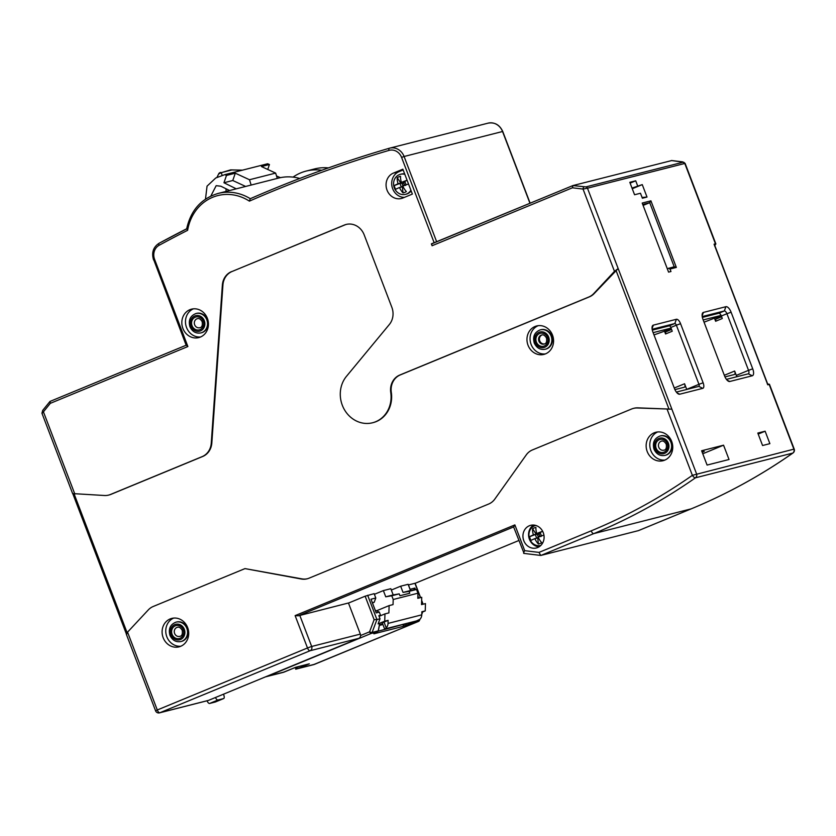 <?xml version="1.0" encoding="UTF-8"?>
<svg xmlns="http://www.w3.org/2000/svg" width="836" height="836" viewBox="0 0 836 836"><rect width="100%" height="100%" fill="white"/><g stroke="black" fill="none" stroke-linecap="round" stroke-linejoin="round"><path stroke-width="1.25" d="M176.312 622.078A10.011 9.008 75.7 0 1 176.595 622.005A10.011 9.008 75.7 0 1 187.41 628.254A10.011 9.008 75.7 0 1 181.527 641.4A10.011 9.008 75.7 0 1 181.245 641.463M173.658 618.086A14.672 13.219 -104.3 0 0 166.824 636.75A14.672 13.219 -104.3 0 0 180.806 646.238M187.64 627.575A14.672 13.219 75.7 0 1 179.019 646.855A14.672 13.219 75.7 0 1 163.166 637.68A14.672 13.219 75.7 0 1 171.788 618.4A14.672 13.219 75.7 0 1 187.64 627.575M671.684 160.564L572.963 185.55L572.441 187.786L583.047 189.072L587.468 188.184L684.788 163.459L715.47 243.819L714.069 244.175L767.772 384.811L769.172 384.445L793.866 449.11A3.334 2.999 75.7 0 1 792.8 453.081A3.334 1.369 55 0 0 792.998 452.987A3.334 3.334 0 0 0 794.2 449.068L692.365 475.339A3.334 1.369 55 0 0 695.489 477.795A3.334 2.999 -104.3 0 0 696.545 473.834L671.862 409.17L637.429 407.989A16.678 15.017 -104.3 0 0 633.437 408.396A16.678 15.017 -104.3 0 0 631.598 409.003L532.417 449.946A16.678 15.017 -104.3 0 0 526.262 454.899L494.828 499.071A16.678 15.017 75.7 0 1 488.673 504.024L308.975 578.209A16.678 15.017 75.7 0 1 307.136 578.815A16.678 15.017 75.7 0 1 301.253 579.003L244.979 568.605L153.197 606.497A16.678 15.017 -104.3 0 0 148.296 609.914L127.563 632.141L126.685 634.231M671.684 441.439A14.672 13.219 75.7 0 1 663.063 460.709A14.672 13.219 75.7 0 1 647.21 451.544A14.672 13.219 75.7 0 1 655.832 432.264A14.672 13.219 75.7 0 1 671.684 441.439M523.785 540.673A11.673 10.513 75.7 0 1 530.651 525.332A11.673 10.513 75.7 0 1 543.254 532.636A11.673 10.513 75.7 0 1 536.398 547.967A11.673 10.513 75.7 0 1 523.785 540.673M533.577 525.06A11.673 10.513 -104.3 0 0 529.418 539.241A11.673 10.513 -104.3 0 0 539.095 546.817M535.709 525.426A10.335 9.311 -104.3 0 0 529.679 539.001A10.335 9.311 -104.3 0 0 540.798 545.469M536.785 533.504L536.722 533.462A11.432 4.932 -112.4 0 1 535.918 527.401A11.255 9.091 -161.5 0 0 532.574 528.78A11.432 4.932 67.6 0 0 533.378 534.841L533.347 534.925A11.432 0.637 159.1 0 0 529.627 536.681A11.255 11.202 33.1 0 0 531.048 540.411A11.432 0.637 -20.9 0 1 534.779 538.656L537.642 537.935L538.206 536.576L537.517 534.779L539.126 534.11L539.565 532.783L536.796 533.493A11.432 0.637 -20.9 0 1 542.648 531.268M537.517 534.779L536.2 534.173L532.574 528.78M533.347 534.925L536.2 534.173L535.312 534.528L536.702 538.165M539.126 534.11L539.816 535.918L541.007 536.545M534.779 538.656L537.642 537.935L537.809 538.792L538.739 538.405M539.565 532.783L542.679 531.33M534.852 538.697A11.432 4.932 67.6 0 0 538.405 544.048A11.255 8.464 -55.5 0 0 541.749 542.668A11.432 4.932 -112.4 0 1 538.196 537.318L538.227 537.235A11.432 0.637 -20.9 0 1 543.923 535.061M538.405 544.048L537.809 538.792M529.627 536.681L535.312 534.528M536.2 534.173L533.378 534.841M657.702 431.94A14.672 13.219 -104.3 0 0 650.868 450.614A14.672 13.219 -104.3 0 0 664.85 460.103M660.356 435.943A10.011 9.008 75.7 0 1 660.639 435.859A10.011 9.008 75.7 0 1 671.454 442.119A10.011 9.008 75.7 0 1 665.571 455.254A10.011 9.008 75.7 0 1 665.289 455.327M638.432 530.63L540.944 555.418L593.79 533.608L691.111 508.884A3.334 1.442 67.6 0 0 691.194 508.852L638.349 530.672M415.492 589.652L414.886 588.063L410.11 589.286L408.449 584.928L415.116 583.256L420.592 597.604M418.711 598.085L417.875 595.88M372.448 602.986L374.204 602.254L375.792 598.001L374.131 593.644L365.144 596.193L348.487 603.069M358.738 638.37L208.54 700.369L159.885 712.732A3.334 1.442 -112.4 0 1 157.283 709.983L155.58 710.809A3.334 3.334 0 0 0 159.519 712.857A3.334 2.999 -104.3 0 0 159.885 712.732L310.083 650.732L358.738 638.37A3.334 2.999 75.7 0 0 360.337 634.106L348.455 602.996L298.389 615.798L295.129 615.62L307.491 647.973L157.283 709.983L127.563 632.141M667.17 409.379L692.365 475.339A637.095 573.653 -104.3 0 1 591.198 530.85L539.011 552.397L524.705 550.673C523.524 552.627 523.315 553.537 524.067 553.38L513.638 526.983L514.871 524.904L295.129 615.62M378.415 630.584A1.338 0.784 -169.1 0 1 378.238 630.877L372.114 632.434L376.931 619.56L380.025 618.765L378.112 623.875L384.738 621.19L384.957 613.896L388.897 612.892L389.116 605.598L393.045 604.606L393.202 599.496L391.781 595.765L399.232 593.873L393.192 594.918L390.82 588.701L383.358 590.592L374.382 594.302M421.772 614.836L388.019 623.416A6.667 6.009 -104.3 0 1 386.211 627.836L384.988 629.048L415.931 621.19L419.954 619.257A6.667 6.009 75.7 0 0 421.772 614.836L421.866 611.753L425.242 610.897L425.461 603.602L421.522 604.606L421.741 597.312L417.801 598.315L417.958 593.205L416.527 589.474L410.486 590.529L408.114 584.301L400.663 586.193L391.332 590.049M399.232 593.873L399.942 595.734L409.786 593.236L409.076 591.365L403.036 592.421L400.663 586.193M383.358 590.592L385.741 596.81L393.192 594.918M391.781 595.765L385.741 596.81M425.242 610.897L421.846 612.297M379.419 625.401L382.909 624.513M308.86 663.93L295.798 667.253L284.386 671.966A13.345 12.017 75.7 0 1 282.923 672.447L265.482 676.867A13.345 12.017 -104.3 0 0 266.047 676.742A13.345 12.017 -104.3 0 0 267.51 676.251L371.142 633.469L377.381 631.891L378.238 630.877L379.659 623.489L378.394 623.813M542.062 334.943A4.671 4.201 -104.3 0 0 544.351 343.941M540.61 329.781A10.011 9.008 75.7 0 1 540.892 329.708A10.011 9.008 75.7 0 1 551.697 335.957A10.011 9.008 75.7 0 1 545.824 349.103A10.011 9.008 75.7 0 1 545.542 349.166M538.217 325.674A14.672 13.219 -104.3 0 0 531.121 344.453A14.672 13.219 -104.3 0 0 545.396 353.91M528.028 345.237A14.672 13.219 75.7 0 1 536.649 325.967A14.672 13.219 75.7 0 1 552.502 335.131A14.672 13.219 75.7 0 1 543.881 354.412A14.672 13.219 75.7 0 1 528.028 345.237M372.574 422.765A28.016 25.226 -104.3 0 0 390.746 392.481A16.678 15.017 75.7 0 1 399.733 375.061L588.826 296.999A16.678 15.017 -104.3 0 0 593.738 293.582L614.47 271.355L618.159 268.544L594.302 293.436A16.678 15.017 75.7 0 1 589.39 296.853L400.298 374.915A16.678 15.017 -104.3 0 0 391.311 392.335A28.016 25.226 75.7 0 1 385.438 414.74A28.016 25.226 75.7 0 1 373.138 422.619L372.574 422.765A28.016 25.226 -104.3 0 1 342.311 405.251A28.016 25.226 -104.3 0 1 340.607 398.73A28.016 25.226 -104.3 0 1 346.47 376.325L389.357 324.483A16.678 15.017 75.7 0 0 391.833 307.272L364.182 234.864A16.678 15.017 75.7 0 0 346.177 224.445A16.678 15.017 75.7 0 0 344.338 225.051L232.063 271.491A16.678 15.017 -104.3 0 0 222.93 284.951L211.821 443.038A16.678 15.017 75.7 0 1 202.678 456.498L110.989 494.348A16.678 15.017 75.7 0 1 109.161 494.954A16.678 15.017 75.7 0 1 108.879 495.027M232.063 271.491L344.902 224.905A16.678 15.017 -104.3 0 1 346.459 224.372M633.719 408.323A16.678 15.017 75.7 0 1 633.991 408.25A16.678 15.017 75.7 0 1 637.983 407.853L671.862 409.17L587.468 188.184A2.006 1.797 -104.3 0 0 585.911 186.898L572.911 185.561L432.17 243.663A2.006 0.867 -112.4 0 1 432.222 243.652L431.376 243.861L432.087 245.732A2.006 0.867 -112.4 0 1 432.17 243.663M244.979 568.605L301.817 578.857A16.678 15.017 -104.3 0 0 307.418 578.742M126.33 634.231L155.58 710.809M208.54 700.369A3.334 2.999 75.7 0 1 208.174 700.495L159.519 712.857M539.011 552.397L540.714 555.438L523.869 553.401M572.869 185.592L431.376 243.861M72.983 493.606L104.604 495.508A16.678 15.017 -104.3 0 0 108.596 495.1A16.678 15.017 -104.3 0 0 110.436 494.494L202.113 456.644A16.678 15.017 -104.3 0 0 211.257 443.164L222.366 285.097A16.678 15.017 75.7 0 1 231.52 271.627M207.37 318.328A14.672 13.219 75.7 0 1 198.749 337.608A14.672 13.219 75.7 0 1 182.896 328.433A14.672 13.219 75.7 0 1 191.517 309.153A14.672 13.219 75.7 0 1 207.37 318.328M402.91 197.986L412.367 194.077L402.868 169.196L393.411 173.094A13.345 12.017 75.7 0 0 387.037 190.138A13.345 12.017 75.7 0 0 401.447 198.477A13.345 12.017 75.7 0 0 402.91 197.986M403.161 169.959L399.033 171.662A13.345 12.017 -104.3 0 0 392.659 188.706A13.345 12.017 -104.3 0 0 404.384 197.38M411.145 190.88A10.335 9.311 75.7 0 1 406.327 194.13L405.491 194.349A10.335 9.311 -104.3 0 0 410.894 190.211M404.843 174.379A10.335 9.311 -104.3 0 0 400.392 174.306L401.238 174.087A10.335 9.311 75.7 0 1 404.676 173.94M400.392 174.306A10.335 9.311 -104.3 0 0 394.32 187.891A10.335 9.311 -104.3 0 0 405.491 194.349M401.426 182.394L401.353 182.352A11.432 4.932 -112.4 0 1 400.548 176.291A11.255 9.091 -161.5 0 0 397.215 177.671A11.432 4.932 67.6 0 0 398.02 183.721L397.988 183.815A11.432 0.637 159.1 0 0 394.258 185.571A11.255 11.202 33.1 0 0 395.689 189.302A11.432 0.637 -20.9 0 1 399.409 187.546L402.273 186.825L402.837 185.467L402.158 183.669L403.767 183L404.206 181.673L401.437 182.384A11.432 0.637 -20.9 0 1 407.08 180.231M402.158 183.669L400.841 183.063L397.215 177.671M397.988 183.815L400.841 183.063L399.953 183.418L401.343 187.055M403.767 183L404.446 184.798L405.638 185.435M399.42 187.546L402.273 186.825L402.45 187.682L403.38 187.295M404.206 181.673L407.111 180.315M399.493 187.588A11.432 4.932 67.6 0 0 403.046 192.938A11.255 8.464 -55.5 0 0 406.38 191.559A11.432 4.932 -112.4 0 1 402.827 186.209L402.858 186.125A11.432 0.637 -20.9 0 1 408.501 183.962M403.046 192.938L402.45 187.682M394.258 185.571L399.953 183.418M400.841 183.063L398.02 183.721M193.377 308.839A14.672 13.219 -104.3 0 0 186.543 327.503A14.672 13.219 -104.3 0 0 200.535 336.992M196.282 313.458A10.011 9.008 75.7 0 1 196.564 313.375A10.011 9.008 75.7 0 1 207.37 319.634A10.011 9.008 75.7 0 1 201.486 332.77A10.011 9.008 75.7 0 1 201.204 332.843M321.787 170.262A48.697 43.848 -104.3 0 0 306.185 171.066A48.697 43.848 -104.3 0 0 293.049 177.117M389.283 148.265A1434.294 1291.474 -104.3 0 0 250.298 198.707A48.697 43.848 -104.3 0 0 218.154 193.429L278.628 178.068A48.697 43.848 75.7 0 1 299.748 178.455M249.389 201.131L250.236 198.728C295.578 178.946 341.924 162.121 389.294 148.265A2.006 0.867 -106.3 0 1 389.304 148.254A13.345 12.017 -104.3 0 1 389.68 148.15L389.294 148.265A2.006 0.867 -106.3 0 0 389.012 150.396A1432.287 1289.666 -104.3 0 0 249.389 201.131A46.701 42.051 -104.3 0 0 210.871 198.08A46.701 42.051 -104.3 0 0 187.63 230.308L186.856 228.677M218.154 193.429C201.267 198.487 190.765 210.306 186.658 228.876L158.997 243.328A2.006 0.846 -118.5 0 1 159.08 243.297A1434.294 1291.474 -104.3 0 1 186.679 228.771M50.045 401.416L186.156 345.226L50.045 401.416L50.306 403.339L187.881 346.543L186.334 345.153M49.993 401.437L42.72 410.361A2.006 0.721 39 0 0 43.43 411.834L42.302 413.245M72.68 493.731L41.936 413.224L42.72 410.361A2.006 0.721 39 0 1 42.897 410.257M211.257 443.164L211.821 443.038M767.302 383.943L769.486 384.278M676.345 267.416L650.92 200.839L642.205 203.054L668.581 272.118L670.974 271.512L670.023 269.025L676.345 267.416L674.203 266.768L649.729 202.678L642.738 204.454M725.909 306.697A6.667 2.874 -112.4 0 1 731.103 312.215L752.724 368.833A6.667 2.874 -112.4 0 1 752.285 375.772L729.786 381.488A6.667 2.874 -112.4 0 1 728.375 381.206A6.667 2.874 -112.4 0 1 724.593 375.981L702.971 319.352A6.667 2.874 -112.4 0 1 702.282 313.751A6.667 2.874 -112.4 0 1 703.41 312.413L725.909 306.697L724.321 310.961L702.219 316.572M769.883 443.655L765.128 431.209L757.813 433.069L762.568 445.515L769.883 443.655M637.617 185.78L635.715 180.806L629.811 182.311L634.566 194.746L640.47 193.252L642.372 198.226L647.012 197.045L642.257 184.61L632.026 188.09M676.408 319.279A5.34 2.299 -112.4 0 1 680.556 323.689L703.128 382.794A5.34 2.299 -112.4 0 1 702.783 388.343L679.72 394.205A6.667 2.874 -112.4 0 1 678.309 393.923A6.667 2.874 -112.4 0 1 674.527 388.698L652.906 332.07A6.667 2.874 -112.4 0 1 652.216 326.468A6.667 2.874 -112.4 0 1 653.344 325.141L676.408 319.279L674.819 323.542A2.006 0.867 -112.4 0 1 676.366 325.194L680.556 323.689M729.023 459.497L723.558 445.191L701.623 450.761L707.089 465.067L729.023 459.497M723.558 445.191L702.773 453.77M702.083 451.962L704.246 451.419L702.198 452.266M667.285 268.711L674.203 266.768M670.023 269.025L668.434 268.241M643.103 205.416L649.729 202.678L650.92 200.839M642.079 197.463L647.012 197.045M635.715 180.806L630.125 183.115M632.267 188.727L642.257 184.61M671.298 328.767L653.992 334.912M653.135 332.655L671.047 328.109L672.238 331.223L665.56 333.972L665.686 331.892L671.569 329.468M674.913 389.618L684.35 387.225A3.334 1.442 -112.4 0 0 684.433 387.193A3.334 1.442 -112.4 0 0 684.569 383.755L686.701 389.357A2.006 0.867 67.6 0 1 686.743 389.451M664.369 330.868L665.56 333.972M652.153 329.29L674.819 323.542L669.249 325.831A2.006 0.867 67.6 0 1 670.806 327.482L671.047 328.109M703.128 382.794L698.948 384.299L676.366 325.194L670.806 327.482M686.701 389.357L698.948 384.299A2.006 0.867 -112.4 0 1 698.865 386.368A2.006 0.867 -112.4 0 1 698.812 386.389L676.366 392.084M669.249 325.831L652.32 330.136M668.884 330.575L668.591 329.792M434.156 242.712L401.583 157.398L404.091 156.489L436.674 241.803L432.222 243.652M671.412 160.533L683.231 162.174A2.006 1.797 75.7 0 1 684.788 163.459L682.573 161.86A2.006 0.826 -83.1 0 1 682.709 161.902M714.592 245.909L715.877 243.893M765.128 431.209L758.2 434.072M375.792 598.001L371.017 599.213L376.242 612.903L379.335 612.119L375.207 610.196M378.927 615.892L380.526 615.233L379.335 612.119M380.526 615.233L378.833 615.662L380.025 618.765M367.662 595.284L376.931 619.56L374.12 619.685L365.144 596.193M360.577 635.538L369.585 631.817A2.006 0.867 67.6 0 0 371.142 633.469A2.006 1.797 -104.3 0 0 372.114 632.434A2.006 0.533 -159.5 0 1 369.585 631.817L374.12 619.685M419.494 620.072A2.006 0.533 -159.5 0 1 419.547 620.302A2.006 0.533 -159.5 0 1 419.358 620.437L413.235 621.984L412.148 623.05L402.565 626.53L373.88 633.813L377.381 631.891A1.338 1.097 -115.6 0 0 377.475 631.849L378.415 630.574L379.795 623.457M419.714 619.486L419.358 620.437A2.006 1.797 75.7 0 1 418.387 621.462A2.006 0.867 67.6 0 0 418.439 621.451A2.006 0.867 67.6 0 0 418.512 621.409M223.463 694.214L223.808 695.113A3.334 1.442 67.6 0 1 223.672 698.551A3.334 1.442 67.6 0 1 223.588 698.582L217.966 700.004A3.334 1.442 67.6 0 1 215.469 697.506M215.406 701.958A3.334 1.442 -112.4 0 1 215.333 702A3.334 1.442 -112.4 0 1 215.249 702.021L209.617 703.452A3.334 1.442 -112.4 0 1 207.056 700.777M309.08 663.888L295.798 667.253M295.829 667.253L295.944 667.556A1.338 1.202 75.7 0 1 296.007 667.734L295.672 669.187A13.345 12.017 -104.3 0 0 296.414 669.019A13.345 12.017 -104.3 0 0 297.888 668.539L309.299 663.815M374.204 602.254L372.354 602.725M306.185 171.066L314.629 168.924A48.697 43.848 75.7 0 1 328.423 167.9M703.191 319.937L721.081 315.402A3.334 1.442 67.6 0 1 721.353 316.008L722.294 318.506L715.626 321.254L714.435 318.15L721.363 316.05M714.435 318.15L704.058 322.194M721.081 315.402A3.334 1.442 67.6 0 0 718.751 313.26L702.376 317.419M718.751 313.26L724.321 310.961A3.334 1.442 -112.4 0 1 726.912 313.719L731.103 312.215M724.979 376.9L734.416 374.507A3.334 1.442 -112.4 0 0 734.499 374.476A3.334 1.442 -112.4 0 0 734.635 371.038L736.297 375.395A3.334 1.442 67.6 0 1 736.673 376.764M752.724 368.833L748.533 370.338L726.912 313.719L721.353 316.008M736.297 375.395L748.533 370.338A3.334 1.442 -112.4 0 1 748.398 373.776A3.334 1.442 -112.4 0 1 748.314 373.807L726.432 379.366M718.95 317.858L718.657 317.074M715.626 321.254L715.752 319.174L721.625 316.75M205.489 199.125L207.046 186.146L215.782 177.964L224.853 174.63L226.483 175.435L223.954 182.75L236.264 188.831M229.586 190.524L220.85 186.209L216.169 185.676L210.829 196.073M226.075 188.79A8.674 7.806 -104.3 0 0 226.18 191.392M226.483 175.435L235.303 173.188L232.774 180.503L245.648 186.449M223.954 182.75L232.774 180.503M251.155 185.049L249.483 179.74L235.303 173.188M280.405 177.66L276.559 175.999M224.853 174.63L267.666 163.751L269.432 164.525L261.459 166.552L275.64 173.094L277.312 178.402M275.64 173.094L249.483 179.74M242.053 170.262L231.373 169.907L242.513 170.147M222.188 175.612L221.321 172.634A2.006 1.797 -104.3 0 0 220.223 172.529A2.006 1.797 -104.3 0 0 220.213 172.54A2.006 1.797 -104.3 0 0 219.575 172.864M219.001 173.365L230.412 169.948A2.006 1.797 75.7 0 1 230.422 169.938A2.006 1.797 75.7 0 1 231.52 170.042L231.039 169.907M218.865 173.846L221.3 172.697L218.75 173.752L216.879 177.556M267.739 169.447L269.432 164.525M413.653 589.976L414.886 588.063M410.486 590.529L403.036 592.421M416.527 589.474L409.076 591.365M417.958 593.205L393.202 599.496M388.019 623.416L388.113 620.333L382.282 622.862L384.654 629.09M384.738 621.19L388.113 620.333M382.575 623.646L379.513 624.91M384.957 613.896L379.084 616.32M389.116 605.598L376.649 610.75M174.609 633.448A4.671 4.201 75.7 0 1 177.347 627.313C178.935 626.655 180.545 627.637 182.196 630.26C182.77 634.148 181.924 636.186 179.646 636.363A4.671 4.201 75.7 0 1 174.609 633.448M183.22 629.759A6.667 6.009 75.7 0 1 180.033 638.276A6.667 6.009 75.7 0 1 172.091 634.357A6.667 6.009 75.7 0 1 175.278 625.83A6.667 6.009 75.7 0 1 183.22 629.759M184.328 629.299A8.005 7.21 -104.3 0 0 174.808 624.586A8.005 7.21 -104.3 0 0 170.983 634.817A8.005 7.21 -104.3 0 0 180.503 639.519A8.005 7.21 -104.3 0 0 184.328 629.299M186.846 628.4A10.011 9.008 -104.3 0 0 176.03 622.141C170.283 624.398 168.255 628.787 169.948 635.308C172.3 640.303 175.968 642.382 180.963 641.536A10.011 9.008 -104.3 0 0 186.846 628.4M524.705 550.673L514.871 524.904M536.597 533.034L535.751 533.389M539.816 535.918L538.206 536.576M541.467 535.97L540.15 532.532M670.89 442.254A10.011 9.008 -104.3 0 0 660.074 436.005C654.327 438.263 652.299 442.652 653.992 449.172C656.344 454.167 660.012 456.237 665.007 455.401A10.011 9.008 -104.3 0 0 670.89 442.254M655.027 448.671A8.005 7.21 -104.3 0 0 664.547 453.384A8.005 7.21 -104.3 0 0 668.372 443.164A8.005 7.21 -104.3 0 0 658.852 438.451A8.005 7.21 -104.3 0 0 655.027 448.671M667.264 443.623A6.667 6.009 75.7 0 1 664.077 452.14A6.667 6.009 75.7 0 1 656.135 448.211A6.667 6.009 75.7 0 1 659.322 439.694A6.667 6.009 75.7 0 1 667.264 443.623M663.69 450.228A4.671 4.201 75.7 0 1 661.391 441.178C662.979 440.52 664.589 441.502 666.24 444.125C666.814 448.002 665.968 450.04 663.69 450.228M591.198 530.85A3.334 1.442 67.6 0 0 593.79 533.608A640.428 576.662 -104.3 0 0 695.489 477.795L792.8 453.081A640.428 576.662 75.7 0 1 691.111 508.884L638.265 530.693M518.811 540.526L415.137 583.319L518.811 540.526M414.917 583.288L420.404 597.656M421.637 600.875L422.922 604.25M298.389 615.798L513.68 526.92M403.067 624.461L378.196 631.17M406.212 625.286L405.753 623.771M407.278 623.384L403.203 624.826A1.338 1.202 75.7 0 1 402.565 626.53M538.896 341.151A4.671 4.201 75.7 0 1 541.644 335.017C543.233 334.358 544.842 335.34 546.483 337.963C547.068 341.851 546.221 343.889 543.943 344.066A4.671 4.201 75.7 0 1 538.896 341.151M547.517 337.462A6.667 6.009 75.7 0 1 544.33 345.979A6.667 6.009 75.7 0 1 536.388 342.06A6.667 6.009 75.7 0 1 539.575 333.533A6.667 6.009 75.7 0 1 547.517 337.462M548.625 337.002A8.005 7.21 -104.3 0 0 539.095 332.289A8.005 7.21 -104.3 0 0 535.27 342.52A8.005 7.21 -104.3 0 0 544.8 347.222A8.005 7.21 -104.3 0 0 548.625 337.002M551.133 336.103A10.011 9.008 -104.3 0 0 540.328 329.844C534.58 332.101 532.553 336.49 534.246 343.011C536.597 348.006 540.265 350.085 545.26 349.239A10.011 9.008 -104.3 0 0 551.133 336.103M127.093 632.674L74.174 494.076M615.944 270.227L669.051 409.295M307.491 647.973A3.334 1.442 67.6 0 0 310.083 650.732A3.334 2.999 -104.3 0 0 311.671 646.468L307.491 647.973M360.337 634.106L311.671 646.468L299.79 615.359M691.194 508.852C727.006 494.055 760.938 475.433 792.998 452.987A3.334 1.369 55 0 0 793.207 452.736M637.429 407.989L637.983 407.853M594.302 293.436L593.738 293.582M588.826 296.999L589.39 296.853M400.298 374.915L399.733 375.061M390.746 392.481L391.311 392.335M432.087 245.732L572.441 187.786M583.998 186.877A2.006 0.826 -83.1 0 0 583.047 189.072L614.47 271.355M74.853 494.118L43.43 411.834L50.306 403.339M187.881 346.543L154.587 259.359A11.338 10.21 -104.3 0 1 159.112 245.303A2.006 0.846 -118.5 0 1 158.997 243.328C153.228 247.153 151.421 252.66 153.552 259.86L154.587 259.359M187.63 230.308A1432.287 1289.666 -104.3 0 0 159.112 245.303M401.583 157.398A11.338 10.21 -104.3 0 0 389.012 150.396M401.238 181.924L400.381 182.279M404.446 184.798L402.837 185.467M406.097 184.861L404.791 181.422M399.033 171.662L393.411 173.094M206.805 319.77A10.011 9.008 -104.3 0 0 196 313.521C190.253 315.778 188.225 320.167 189.918 326.688C192.259 331.683 195.927 333.752 200.922 332.916A10.011 9.008 -104.3 0 0 206.805 319.77M190.942 326.186A8.005 7.21 -104.3 0 0 200.473 330.899A8.005 7.21 -104.3 0 0 204.297 320.679A8.005 7.21 -104.3 0 0 194.767 315.966A8.005 7.21 -104.3 0 0 190.942 326.186M203.179 321.139A6.667 6.009 75.7 0 1 199.992 329.656A6.667 6.009 75.7 0 1 192.05 325.726A6.667 6.009 75.7 0 1 195.237 317.21A6.667 6.009 75.7 0 1 203.179 321.139M199.616 327.743A4.671 4.201 75.7 0 1 197.306 318.694C198.895 318.035 200.515 319.018 202.155 321.641C202.74 325.517 201.884 327.555 199.616 327.743M153.761 259.839L186.209 345.362M110.989 494.348L110.436 494.494M202.113 456.644L202.678 456.498M222.366 285.097L222.93 284.951M344.338 225.051L344.902 224.905M684.569 383.755L674.265 388.008M698.812 386.389L702.783 388.343M679.72 394.205L677.014 392.868M652.07 328.558L653.344 325.141M502.739 131.461C499.625 124.815 494.755 122.046 488.12 123.143L389.68 148.15A13.345 12.017 -104.3 0 1 404.091 156.489L502.739 131.461L530.139 203.221M488.12 123.143A13.345 12.017 75.7 0 1 502.53 131.482L529.961 203.294M683.231 162.174L585.911 186.898M682.437 161.87A2.006 0.826 -83.1 0 1 682.573 161.86L671.548 160.522M284.449 671.935A1.338 0.575 -112.4 0 1 284.418 671.956A1.338 0.575 -112.4 0 1 284.386 671.966L267.51 676.251A2.006 0.867 -112.4 0 1 267.123 676.188M373.88 633.813A1.338 1.202 -104.3 0 0 374.455 633.291M411.929 622.203L412.148 623.05L418.387 621.462L314.764 664.244L297.888 668.539A1.338 0.575 -112.4 0 1 296.853 667.431L299.591 666.302M422.504 612.025L421.804 613.917M314.858 664.202A2.006 0.867 -112.4 0 1 314.817 664.233A2.006 0.867 -112.4 0 1 314.764 664.244A13.345 12.017 75.7 0 1 313.291 664.735L418.439 621.451A2.006 2.006 0 0 0 419.547 620.302L419.933 619.288M223.588 698.582L215.249 702.021M209.617 703.452L217.966 700.004M313.291 664.735L295.651 669.187M296.007 667.734A12.007 10.816 -104.3 0 0 296.853 667.431M295.944 667.556L293.635 668.152M734.635 371.038L724.331 375.291M748.314 373.807L752.285 375.772M729.786 381.488L727.08 380.15M702.135 315.83L703.41 312.413M221.321 172.634L231.52 170.042M301.817 578.857L301.253 579.003M384.79 628.975L417.666 620.625M386.211 627.836L383.996 622.036M181.527 641.4L180.963 641.536M176.595 622.005L176.03 622.141M660.639 435.859L660.074 436.005M665.571 455.254L665.007 455.401M423.11 604.198L421.647 600.363M545.824 349.103L545.26 349.239M540.892 329.708L540.328 329.844M196.564 313.375L196 313.521M201.486 332.77L200.922 332.916M109.161 494.954L108.596 495.1M72.878 493.888L126.33 633.845M794.2 449.068L769.475 384.33M715.825 243.819L685.102 163.354M714.299 244.227L767.939 384.706M373.849 633.573L377.475 631.849M422.671 611.962L421.793 614.324M215.333 702L223.672 698.551M295.766 667.264L282.923 672.447M219.189 173.136A2.111 2.111 0 0 0 218.75 173.752M230.422 169.938L231.332 169.907A2.111 2.111 0 0 1 231.373 169.907M633.437 408.396L633.991 408.25"/></g></svg>
